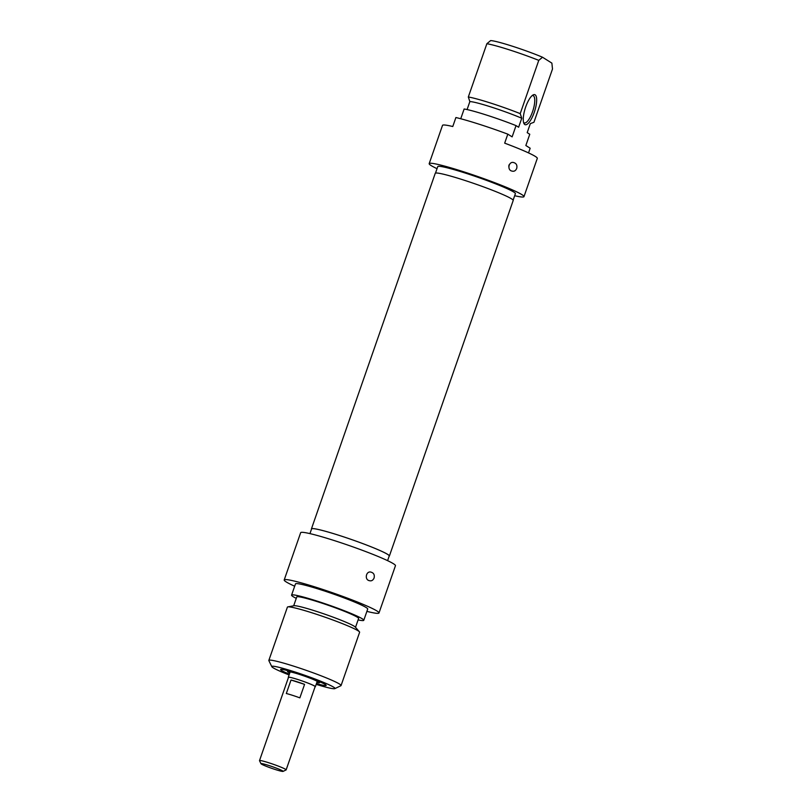 <?xml version="1.0" encoding="UTF-8"?>
<svg xmlns="http://www.w3.org/2000/svg" width="812" height="812" viewBox="0 0 812 812"><rect width="100%" height="100%" fill="white"/><g stroke="black" fill="none" stroke-linecap="round" stroke-linejoin="round"><path stroke-width="1.22" d="M311.493 529.201A41.27 3.136 19.2 0 1 311.432 528.876A41.27 3.136 19.2 0 1 351.434 539.493A41.27 3.136 19.2 0 1 389.384 556.027A41.27 3.136 19.2 0 1 389.131 556.24M389.384 556.027L513.204 200.462A41.27 3.136 -160.8 0 0 475.253 183.928A41.27 3.136 -160.8 0 0 435.252 173.311L311.432 528.876M261.444 764.102A11.713 0.893 19.2 0 1 260.987 763.716A11.713 0.893 19.2 0 1 272.335 766.66A11.713 0.893 19.2 0 1 283.043 771.4A11.713 0.893 19.2 0 1 273.076 768.791A11.713 0.893 19.2 0 1 261.444 764.102M283.043 771.4L286.068 769.949A14.098 1.066 -160.8 0 0 286.139 769.888A14.098 1.066 -160.8 0 0 273.177 764.234A14.098 1.066 -160.8 0 0 259.505 760.611A14.098 1.066 -160.8 0 0 259.515 760.702L260.987 763.716M259.505 760.611L288.504 677.34A14.098 1.066 19.2 0 1 302.165 680.974A14.098 1.066 19.2 0 1 315.137 686.617L286.139 769.888M299.861 697.863A14.098 1.066 -160.8 0 0 286.321 693.519L291.021 680.02A14.098 1.066 19.2 0 1 304.571 684.364L299.861 697.863M291.021 680.02L304.571 684.364M288.433 677.533A14.342 1.086 19.2 0 1 288.28 677.269A14.342 1.086 19.2 0 1 302.176 680.953A14.342 1.086 19.2 0 1 315.36 686.698A14.342 1.086 19.2 0 1 315.066 686.8M294.675 586.223A50.192 3.806 19.2 0 1 284.2 579.961A50.192 3.806 19.2 0 1 332.849 592.861A50.192 3.806 19.2 0 1 378.991 612.969A50.192 3.806 19.2 0 1 366.892 611.375M363.786 620.287L367.704 609.041A38.235 2.903 -160.8 0 0 332.555 593.724A38.235 2.903 -160.8 0 0 295.487 583.889L291.569 595.145A38.235 2.903 19.2 0 1 328.637 604.97A38.235 2.903 19.2 0 1 363.786 620.287A38.235 2.903 19.2 0 1 358.102 619.901M378.991 612.969L395.454 565.71A50.192 3.806 -160.8 0 0 349.312 545.603A50.192 3.806 -160.8 0 0 300.663 532.702L284.2 579.961M374.088 578.012C373.002 580.367 371.439 581.25 369.389 580.671C364.02 579.748 366.242 569.963 371.581 572.338C373.885 573.191 374.718 575.089 374.088 578.012M296.268 598.363A38.235 2.903 19.2 0 1 291.569 595.145M293.68 605.793L296.756 596.952A32.744 2.487 19.2 0 1 328.495 605.366A32.744 2.487 19.2 0 1 358.599 618.48L355.514 627.331M268.843 660.4L287.397 607.132A38.235 2.903 19.2 0 1 287.834 606.879L294.005 605.732A32.744 2.487 19.2 0 1 325.358 614.369A32.744 2.487 19.2 0 1 355.301 627.077L359.422 631.807A38.235 2.903 19.2 0 1 359.614 632.284L341.06 685.551A38.235 2.903 -160.8 0 0 305.911 670.235A38.235 2.903 -160.8 0 0 268.843 660.4A38.235 2.903 -160.8 0 0 268.873 660.653L271.817 666.693A33.454 2.537 19.2 0 1 304.216 675.077A33.454 2.537 19.2 0 1 334.828 688.637A33.454 2.537 19.2 0 1 316.172 684.364M287.834 606.879A38.235 2.903 19.2 0 1 324.455 616.968A38.235 2.903 19.2 0 1 359.422 631.807M309.951 533.626L311.585 528.937A41.107 3.126 19.2 0 1 351.434 539.503A41.107 3.126 19.2 0 1 389.222 555.976L387.598 560.656M334.828 688.637L340.888 685.724A38.235 2.903 -160.8 0 0 341.06 685.551M289.092 674.934A33.454 2.537 19.2 0 1 271.817 666.693M316.447 683.582A24.137 1.837 -160.8 0 0 326.16 685.267A24.137 1.837 -160.8 0 0 303.992 675.746A24.137 1.837 -160.8 0 0 280.698 669.433A24.137 1.837 -160.8 0 0 289.356 674.153M289.772 672.965A16.971 1.289 19.2 0 1 287.509 671.494A16.971 1.289 19.2 0 1 303.962 675.807A16.971 1.289 19.2 0 1 319.542 682.648A16.971 1.289 19.2 0 1 316.853 682.395M289.854 672.742A15.529 1.177 19.2 0 1 288.869 671.92A15.529 1.177 19.2 0 1 303.932 675.919A15.529 1.177 19.2 0 1 318.213 682.141A15.529 1.177 19.2 0 1 316.934 682.171M538.772 60.362L542.528 57.236A33.454 2.537 -160.8 0 0 490.621 40.6L486.865 43.726A38.235 2.903 19.2 0 1 538.772 60.362L520.218 113.629L521.751 118.237L518.624 127.24L516.046 125.616L512.128 136.873L507.815 134.153A50.192 3.806 -160.8 0 0 455.908 117.527L452.771 126.52A50.192 3.806 -160.8 0 0 442.51 125.373L429.183 163.628A50.192 3.806 19.2 0 1 477.832 176.539A50.192 3.806 19.2 0 1 523.973 196.636A50.192 3.806 19.2 0 1 514.676 195.722M460.739 118.745L464.139 108.991A38.235 2.903 -160.8 0 1 516.046 125.616M486.865 43.726L468.321 96.993L469.854 101.612L467.083 109.559M437.039 168.683A50.192 3.806 19.2 0 1 429.183 163.628M542.528 57.236L551.876 63.123L552.495 69L533.941 122.277L530.327 123.637L527.191 132.64L529.769 134.264L525.851 145.51L530.165 148.231L528.531 152.91M523.973 196.636L537.3 158.381A50.192 3.806 -160.8 0 0 504.678 143.156L507.815 134.153M516.716 168.439C515.64 170.784 514.077 171.667 512.027 171.088C506.658 170.175 508.87 160.38 514.219 162.755C516.513 163.618 517.345 165.506 516.716 168.439M524.785 124.54A15.773 4.913 107.8 0 0 535.209 109.275A15.773 4.913 107.8 0 0 532.976 95.004A15.773 4.913 107.8 0 0 525.283 108.189A15.773 4.913 107.8 0 0 523.882 123.383A15.773 4.913 107.8 0 0 524.785 124.54M521.751 118.237A32.744 2.487 -160.8 0 0 491.209 107.032A32.744 2.487 -160.8 0 0 469.854 101.612M520.218 113.629A38.235 2.903 -160.8 0 0 468.321 96.993M435.496 173.098L437.759 166.612A41.107 3.126 19.2 0 1 477.608 177.189A41.107 3.126 19.2 0 1 515.397 193.652L513.143 200.138M532.144 95.613A14.342 4.466 -72.2 0 1 533.037 95.613A14.342 4.466 -72.2 0 1 532.916 110.635A14.342 4.466 -72.2 0 1 524.288 122.927A14.342 4.466 -72.2 0 1 523.963 122.774A14.342 4.466 -72.2 0 1 523.547 122.409M315.36 686.698L317.228 681.319M288.28 677.269L290.148 671.889M319.542 682.648L320.182 681.978M287.509 671.494L287.428 670.57M508.728 166.105A4.304 4.304 0 0 0 509.104 164.775"/></g></svg>
